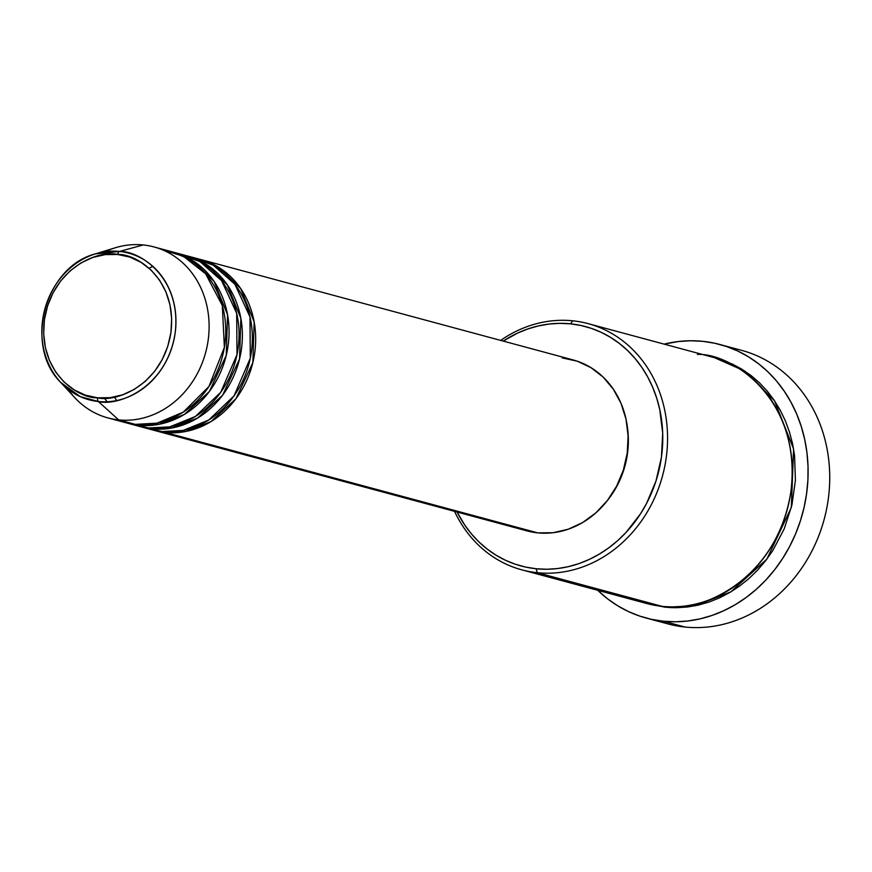 <?xml version="1.0" encoding="UTF-8"?>
<svg xmlns="http://www.w3.org/2000/svg" width="872" height="872" viewBox="0 0 872 872"><rect width="100%" height="100%" fill="white"/><g stroke="black" fill="none" stroke-linecap="round" stroke-linejoin="round"><path stroke-width="1.31" d="M105.043 251.725A88.541 77.357 105.1 0 1 143.237 244.956L119.442 251.441A3.543 1.7 95.8 0 0 117.742 254.482C136.642 253.49 177.507 279.476 170.912 332.613C162.595 385.555 115.693 402.57 97.599 397.806C78.687 398.787 37.834 372.802 44.428 319.675C52.745 266.723 99.648 249.708 117.742 254.482A3.543 1.7 -84.2 0 1 119.442 251.441L95.386 253.883A75.951 66.37 105.1 0 1 119.442 251.441L143.237 244.956A88.541 77.357 -74.9 0 0 115.191 247.801L95.386 253.883C44.897 266.712 23.533 345.955 60.724 382.437L80.224 396.618L98.351 401.512A3.543 1.7 -84.2 0 1 97.599 397.806L85.456 395.169L74.164 389.871L64.157 382.132L55.83 372.246L49.486 360.583L45.388 347.59L43.676 333.78L44.428 319.675L47.6 305.821L53.094 292.741L60.68 280.958L70.065 270.898L80.9 262.963L92.77 257.458L105.207 254.602L117.742 254.482L129.884 257.12L141.177 262.418L151.172 270.156L159.511 280.043L165.844 291.706L169.953 304.699L171.664 318.509L170.912 332.613L167.729 346.467L162.246 359.537L154.66 371.33L145.264 381.38L134.43 389.315L122.56 394.82L110.123 397.687L97.599 397.806A3.543 1.7 95.8 0 0 98.351 401.512A75.951 66.37 105.1 0 1 60.724 382.437A75.951 66.37 105.1 0 1 44.821 309.2A75.951 66.37 105.1 0 1 95.386 253.883M198.892 259.06L219.94 268.151L240.683 288.545L254.155 321.921L252.836 362.632L235.941 398.722L210.882 421.667L185.932 431.444L165.222 432.447A88.541 77.357 105.1 0 1 154.464 430.452A88.541 77.357 105.1 0 1 152.807 429.983L165.222 432.447L537.719 532.868L165.222 432.447A88.541 77.357 105.1 0 0 253.643 359.024A88.541 77.357 105.1 0 0 200.56 259.485A88.541 77.357 105.1 0 0 198.892 259.06M210.577 267.312L204.996 264.794M144.578 427.433L161.887 431.542A88.541 77.357 -74.9 0 0 250.319 358.13A88.541 77.357 -74.9 0 0 197.236 258.592L187.251 255.899A88.541 77.357 105.1 0 0 185.583 255.474L206.642 264.565L227.374 284.959L240.857 318.335L239.538 359.046L222.643 395.136L197.573 418.08L172.634 427.858L151.913 428.85A88.541 77.357 105.1 0 1 141.155 426.866L151.139 429.558A88.541 77.357 -74.9 0 0 161.887 431.542L183.109 430.441L208.68 420.075L234.056 395.844L250.297 358.228L249.992 316.907L234.906 284.261L213.346 265.252L192.189 257.436M197.268 263.726L191.687 261.197M131.269 423.836L148.589 427.956A88.541 77.357 -74.9 0 0 237.02 354.544A88.541 77.357 -74.9 0 0 183.927 255.006L173.953 252.313A88.541 77.357 105.1 0 0 172.285 251.888L193.333 260.979L214.076 281.373L227.548 314.748L226.23 355.449L209.335 391.55L184.275 414.494L159.325 424.272L138.615 425.264A88.541 77.357 105.1 0 1 127.857 423.28L137.831 425.972A88.541 77.357 -74.9 0 0 148.589 427.956L169.811 426.855L195.372 416.489L220.758 392.258L236.999 354.642L236.683 313.321L221.597 280.675L200.037 261.665L178.891 253.85M60.724 382.437L74.785 397.654A88.541 77.357 -74.9 0 0 118.657 419.89A88.541 77.357 105.1 0 1 107.899 417.906L124.533 422.386A88.541 77.357 -74.9 0 0 135.28 424.37L157.025 423.16L183.251 412.151L208.92 386.536L224.377 347.361L222.316 305.538L205.629 273.797L183.327 256.259L162.17 249.708M521.816 569.841L646.534 603.468A127.497 111.398 -74.9 0 0 662.022 606.334L537.305 572.708L536.127 568.751A123.955 108.302 105.1 0 1 457.102 512.049L464.754 525.075L471.48 533.947L478.99 541.981L487.219 549.088L496.081 555.202L505.498 560.271L515.374 564.249L525.62 567.083L536.127 568.751L546.809 569.253L557.546 568.555L568.239 566.691L578.801 563.661L589.112 559.508L599.075 554.254L608.602 547.965L617.594 540.705L625.965 532.53L640.538 513.772L646.599 503.373L655.984 481.028L661.412 457.353L662.698 433.242L659.777 409.644L656.769 398.319L652.757 387.451L647.798 377.151L641.934 367.526L635.208 358.654L627.687 350.62L619.458 343.514L610.596 337.399L601.179 332.319L591.303 328.352L581.057 325.518L570.55 323.839L572.708 320.798A127.497 111.398 -74.9 0 0 500.659 340.396A127.497 111.398 105.1 0 1 572.708 320.798A127.497 111.398 105.1 0 1 588.186 323.654A127.497 111.398 105.1 0 1 664.638 466.978A127.497 111.398 105.1 0 1 537.305 572.708A127.497 111.398 105.1 0 1 521.816 569.841A127.497 111.398 105.1 0 1 454.563 511.363A127.497 111.398 -74.9 0 0 537.305 572.708L662.022 606.334C693.829 614.716 776.265 584.807 790.882 491.743C802.469 398.362 730.649 352.68 697.426 354.424M503.199 341.083A123.955 108.302 105.1 0 1 570.55 323.839L559.879 323.349L549.131 324.046L538.438 325.91L527.876 328.94L517.576 333.093L503.199 341.083M646.174 618.041A141.656 123.78 105.1 0 1 597.767 590.322L607.479 598.748L617.616 605.735L628.374 611.534L639.667 616.068L651.373 619.305L663.385 621.224L675.582 621.78L687.855 620.995L700.085 618.858L712.141 615.403L723.923 610.651L735.314 604.656L746.203 597.462L756.482 589.156L766.052 579.815L774.816 569.525L782.707 558.374L789.64 546.493L795.537 533.98L800.354 520.955L804.038 507.559L806.567 493.901L807.897 480.123L808.028 466.357L806.96 452.732L804.693 439.379L801.248 426.441L796.67 414.015L791.002 402.254L784.299 391.245L776.614 381.097L768.025 371.919L758.618 363.798L748.492 356.812L737.723 351.013L726.441 346.478L714.735 343.23L702.723 341.323L690.515 340.756L678.242 341.552L664.148 344.124A141.656 123.78 105.1 0 1 702.723 341.323A141.656 123.78 105.1 0 1 719.923 344.495A141.656 123.78 105.1 0 1 804.867 503.754A141.656 123.78 105.1 0 1 663.385 621.224L685 627.044L663.385 621.224A141.656 123.78 105.1 0 1 646.174 618.041L667.788 623.872A141.656 123.78 -74.9 0 0 685 627.044A141.656 123.78 105.1 0 1 657.139 620.395M714.571 357.738L744.862 371.101L774.532 400.771L793.585 448.982L791.34 507.439L766.88 559.083L730.867 591.848L695.071 605.811L665.347 607.228L648.201 603.904L665.347 607.228L676.334 607.73L687.376 607.021L698.374 605.103L709.241 601.985L719.836 597.712L730.093 592.317L739.892 585.842L749.135 578.376L757.746 569.961L765.649 560.696L772.745 550.668L784.288 528.705L791.939 504.932L795.417 480.232L794.566 455.587L792.528 443.565L789.433 431.923L785.312 420.74L780.211 410.156L774.173 400.248L767.251 391.114L759.523 382.863L751.064 375.549L741.941 369.248L732.262 364.038L714.571 357.738M141.155 426.866A88.541 77.357 105.1 0 1 139.498 426.397L151.913 428.85A88.541 77.357 105.1 0 0 240.345 355.438A88.541 77.357 105.1 0 0 187.251 255.899M154.464 430.452L526.971 530.885A88.541 77.357 -74.9 0 0 537.719 532.868L526.688 530.808M118.657 419.89L98.351 401.512L118.657 419.89L135.28 424.37L118.657 419.89A88.541 77.357 -74.9 0 0 208.146 340.309A88.541 77.357 -74.9 0 0 143.237 244.956A88.541 77.357 105.1 0 1 153.995 246.94A88.541 77.357 105.1 0 1 207.078 346.467A88.541 77.357 105.1 0 1 118.657 419.89M107.899 417.906A88.541 77.357 105.1 0 1 67.994 389.163M127.857 423.28A88.541 77.357 105.1 0 1 126.2 422.811L138.615 425.264A88.541 77.357 105.1 0 0 227.036 351.852A88.541 77.357 105.1 0 0 173.953 252.313M116.358 419.617L135.28 424.37A88.541 77.357 -74.9 0 0 223.712 350.958A88.541 77.357 -74.9 0 0 170.629 251.419L153.995 246.94M119.442 251.441A75.951 66.37 105.1 0 1 175.13 333.246A75.951 66.37 105.1 0 1 98.351 401.512C117.306 406.505 166.421 388.694 175.13 333.246C182.03 277.612 139.237 250.406 119.442 251.441M730.583 347.972A141.656 123.78 105.1 0 1 827.648 503.275A141.656 123.78 105.1 0 1 685 627.044A141.656 123.78 -74.9 0 0 826.482 509.575A141.656 123.78 -74.9 0 0 741.549 350.326L719.923 344.495M631.71 598.159L662.022 606.334A127.497 111.398 -74.9 0 0 789.356 500.604A127.497 111.398 -74.9 0 0 712.914 357.28L588.186 323.654M627.36 426.79L628.331 437.352L627.448 453.876L623.72 470.117L617.289 485.432L607.512 500.375A84.998 74.262 -74.9 0 0 627.36 426.833M562.309 357.934L577.133 361.15L590.911 367.613L603.119 377.064L613.288 389.13L621.028 403.365L626.042 419.225L628.123 436.076L627.208 453.298L623.327 470.204L616.624 486.173L607.37 500.561L595.903 512.834L582.681 522.513L568.195 529.239L553.022 532.727L537.719 532.868A88.541 77.357 -74.9 0 0 626.151 459.457A88.541 77.357 -74.9 0 0 573.057 359.918L200.56 259.485M537.305 572.708A127.497 111.398 -74.9 0 0 666.164 458.116A127.497 111.398 -74.9 0 0 572.708 320.798L570.55 323.839A123.955 108.302 105.1 0 1 661.412 457.353A123.955 108.302 105.1 0 1 536.127 568.751L537.305 572.708M150.616 424.882L153.854 425.133M197.355 263.791L191.709 261.219M104.248 398.09L107.191 401.752M152.883 266.374L149.058 268.205M114.33 397.033L116.717 400.531"/></g></svg>
